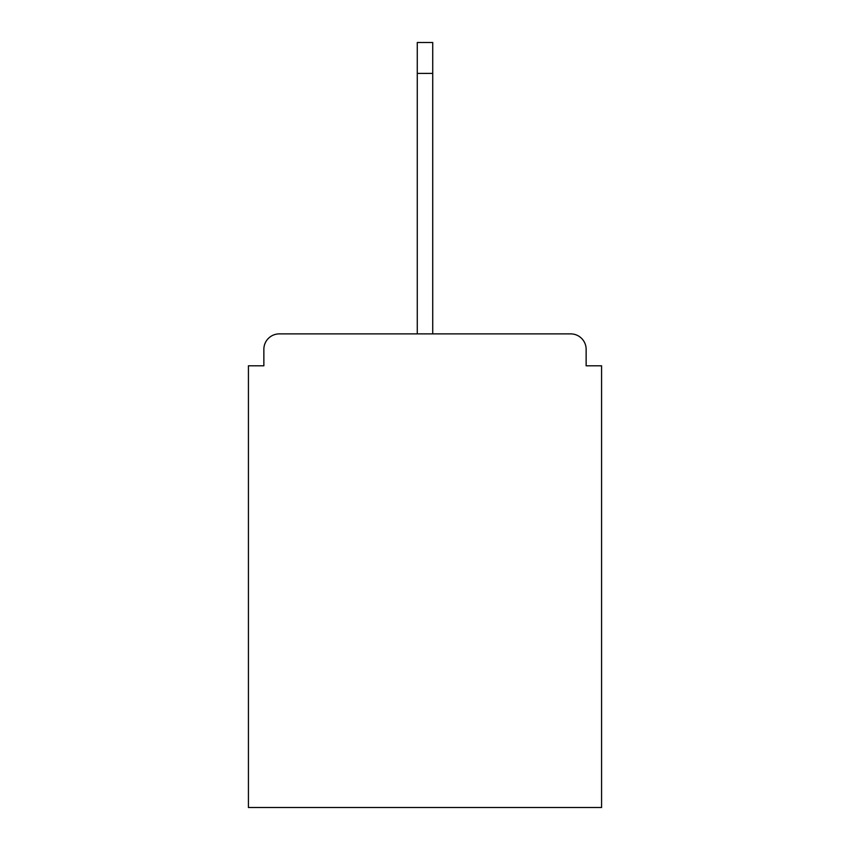 <?xml version="1.0" encoding="UTF-8"?>
<svg xmlns="http://www.w3.org/2000/svg" width="850" height="850" viewBox="0 0 850 850"><rect width="100%" height="100%" fill="white"/><g stroke="black" fill="none" stroke-linecap="round" stroke-linejoin="round"><path stroke-width="1.27" d="M586.139 365.797L586.139 349.329L586.139 365.797L601.577 365.797L601.577 807.5L248.423 807.5L248.423 365.797L263.861 365.797L263.861 349.329L263.861 365.797M279.31 333.88L570.69 333.88L432.724 333.88L570.69 333.88L432.724 333.88L432.724 73.387L417.276 73.387L417.276 333.88L279.31 333.88A15.449 15.449 0 0 0 263.861 349.329M586.139 349.329A15.449 15.449 0 0 0 570.69 333.88M417.276 73.387L417.276 42.5L432.724 42.5L432.724 73.387"/></g></svg>
